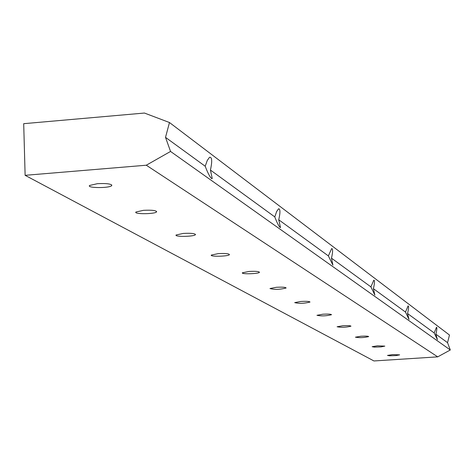 <?xml version="1.0" encoding="UTF-8"?>
<svg xmlns="http://www.w3.org/2000/svg" width="474" height="474" viewBox="0 0 474 474"><rect width="100%" height="100%" fill="white"/><g stroke="black" fill="none" stroke-linecap="round" stroke-linejoin="round"><path stroke-width="0.71" d="M25.122 175.321L373.945 360.957L437.715 356.857L450.3 349.984L447.539 342.661L449.482 335.041L169.479 122.523L144.44 113.043L23.7 123.684L25.122 175.321L146.288 165.219L437.715 356.857M211.576 178.568C209.769 176.808 207.642 172.702 205.201 166.244L207.304 160.378L209.585 157.249C212.068 157.007 212.352 161.273 210.426 170.048L212.239 178.562L211.576 178.568M146.288 165.219L170.551 151.449L165.515 137.359L205.201 166.244M170.551 151.449L450.3 349.984M435.89 334.182L437.413 339.651L434.172 332.932L436.501 327.214C437.117 327.54 436.909 329.863 435.89 334.182L447.539 342.661M407.551 313.551L409.003 319.423L405.495 312.058L408.096 305.872C408.861 306.198 408.677 308.758 407.551 313.551L434.172 332.932M373.405 288.696L374.869 295.071L370.905 286.877L373.838 280.152C374.81 280.454 374.661 283.304 373.405 288.696L405.495 312.058M331.474 258.17L332.914 265.138L328.369 255.907L331.705 248.542C332.973 248.791 332.896 252.002 331.474 258.17L370.905 286.877M278.742 219.782L280.501 227.49L280.093 227.455C278.694 226.045 276.923 222.531 274.778 216.896L276.68 211.463L278.605 208.773C280.33 208.886 280.377 212.553 278.742 219.782L328.369 255.907M210.426 170.048L274.778 216.896M165.515 137.359L169.479 122.523M143.438 210.332C151.917 209.923 156.296 210.438 156.574 211.866C155.17 214.183 133.461 214.349 135.919 212.014L143.438 210.332M218.212 253.626C225.239 253.27 228.978 253.608 229.44 254.639C228.794 256.41 209.739 256.884 211.291 255.083L218.212 253.626M276.36 287.285C282.374 286.977 285.632 287.214 286.136 287.985C280.087 289.584 274.701 289.768 269.973 288.542L276.36 287.285M322.865 314.215C328.132 313.942 331.018 314.108 331.522 314.712C326.248 316.045 321.396 316.241 316.958 315.299L322.865 314.215M360.904 336.238C365.602 335.995 368.191 336.113 368.671 336.599C363.979 337.737 359.565 337.932 355.417 337.186L360.904 336.238M392.602 354.588L399.641 354.86L396.068 355.571L389.664 355.796L387.483 355.423L392.602 354.588M377.446 345.813L384.829 346.127L381.084 346.891L374.401 347.116L372.143 346.701L377.446 345.813M342.791 325.751C347.756 325.496 350.487 325.632 350.979 326.177C346.014 327.404 341.393 327.599 337.103 326.764L342.791 325.751M300.836 301.458C306.453 301.168 309.516 301.363 310.02 302.045C304.391 303.508 299.284 303.698 294.698 302.625L300.836 301.458M248.998 271.448C255.474 271.116 258.958 271.395 259.45 272.283C259.029 273.853 241.082 274.399 242.35 272.799L248.998 271.448M183.32 233.421C190.998 233.042 195.033 233.457 195.43 234.66C194.476 236.68 174.171 237.036 176.103 234.991L183.32 233.421M97.407 183.681C106.893 183.248 111.668 183.894 111.734 185.624C109.678 188.297 86.387 188.148 89.604 185.476L97.407 183.681M211.641 178.609L212.239 178.562M195.418 234.292L195.43 234.66M156.55 211.351L156.574 211.866M111.71 184.866L111.734 185.624M280.193 227.514L280.501 227.49"/></g></svg>
